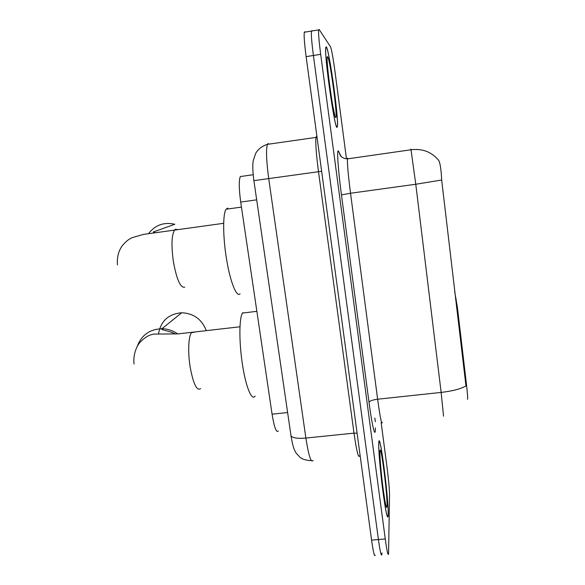 <?xml version="1.0" encoding="UTF-8"?>
<svg xmlns="http://www.w3.org/2000/svg" width="585" height="585" viewBox="0 0 585 585"><rect width="100%" height="100%" fill="white"/><g stroke="black" fill="none" stroke-linecap="round" stroke-linejoin="round"><path stroke-width="0.88" d="M456.563 307.52L457.411 307.417L466.282 382.7C467.62 394.466 467.985 399.964 467.364 399.204M457.411 307.417L454.699 291.688M278.321 430.977C276.339 433.024 274.255 427.43 272.069 414.18L240.706 202.066C238.936 188.955 238.804 180.458 240.303 176.56L253.188 174.725M388.221 514.529C388.718 498.976 379.979 431.247 378.824 441.872L378.736 442.852C378.385 448.498 380.133 469.667 382.597 489.038C385.398 510.01 387.233 519.173 388.096 516.526L388.221 514.529M337.004 127.354L337.399 126.506C338.89 119.245 329.384 50.222 326.35 46.844L325.735 47.502C324.105 54.866 334.73 129.636 337.004 127.354M443.532 416.162L441.148 392.418C452.388 391.102 460.658 388.952 465.967 385.961L441.668 180.026C441.207 169.986 440.249 163.486 438.801 160.531L438.574 160.239M312.258 30.954L312.002 30.603L311.439 31.085C311.081 34.559 311.739 42.69 313.399 55.487L378.407 539.538C380.111 551.633 381.266 556.642 381.873 554.558L382.005 552.913M346.378 158.155L335.029 71.838C333.143 58.025 331.651 49.703 330.547 46.858L319.117 29.44L318.613 29.915C318.342 33.382 319.03 41.52 320.69 54.325L385.259 538.946C386.941 551.055 388.038 556.072 388.557 554.002L389.544 494.932C389.456 489.031 388.615 479.802 387.029 467.254L381.149 422.56M304.902 31.758L304.28 32.248C303.842 35.736 304.456 43.868 306.123 56.643L371.577 540.13C373.296 552.211 374.502 557.205 375.204 555.121M312.002 30.603L311.439 31.085C311.081 34.559 311.739 42.69 313.399 55.487L378.407 539.538C380.111 551.633 381.266 556.642 381.873 554.558M375.329 421.741L374.831 418.019M378.787 443.225C378.444 448.819 380.17 469.777 382.612 488.936C385.376 509.681 387.19 518.749 388.045 516.138L388.169 514.164C388.667 498.793 380.016 431.723 378.875 442.253L378.787 443.225M326.408 47.268L325.801 47.919C324.185 55.202 334.693 129.175 336.945 126.945L337.34 126.104C338.817 118.916 329.399 50.581 326.408 47.268M206.293 330.591C201.869 319.33 193.679 313.377 181.738 312.748C168.48 313.926 160.729 321.026 158.484 334.042M242.877 312.595L242.512 313.077C239.111 317.874 238.958 341.984 242.453 364.579C245.905 387.241 251.864 401.368 255.126 396.074M154.74 232.706L153.343 231.989L174.798 224.267C163.99 221.861 155.244 224.962 148.568 233.576M227.858 208.07L226.044 209.233C222.695 214.066 222.878 237.547 226.673 259.989C230.424 282.489 236.625 297.509 240.077 293.875M466.282 382.7L465.448 382.795M287.623 412.527L272.069 414.18M256.683 199.843L240.706 202.066M455.532 298.774L456.132 298.701M375.351 427.876C375.526 439.598 372.309 427.306 369.025 402.348L341.45 194.878L350.532 193.247L377.632 399.211C380.118 417.332 381.669 425.098 382.283 422.502M341.45 194.878C338.298 171.449 336.806 150.301 338.218 150.85L340.996 156.158M347.673 158.067L347.431 158.871C347.219 163.895 348.25 175.354 350.532 193.247L415.774 184.246L410.919 149.014M441.668 180.026L415.774 184.246L441.148 392.418L377.632 399.211C372.543 399.884 369.676 400.93 369.025 402.348M320.69 54.325L306.123 56.643M385.259 538.946L371.577 540.13M438.801 160.531C431.788 151.961 422.56 148.371 411.123 149.76L347.431 158.871C342.364 158.674 340.316 155.588 340.199 155.274L338.73 151.442M268.325 143.413L267.404 144.349C265.926 149.526 266.365 160.999 268.734 178.761L305.875 438.063C308.668 455.803 311.074 463.24 313.092 460.388M357.106 433.236L354.005 433.134L305.875 438.063C297.502 438.735 292.544 437.975 291.001 435.781L290.891 435.035M359.556 455.788C358.437 458.581 356.587 451.028 354.005 433.134L318.496 171.705C316.171 153.796 315.352 142.301 316.024 137.204L316.551 136.32M311.359 460.622C306.16 460.417 302.372 459.313 299.988 457.309L296.017 452.944C294.423 450.355 292.8 446.984 291.001 435.781L253.89 180.648L321.648 171.281M317.041 137.256L267.404 144.349C262.139 146.053 258.248 149.029 255.747 153.255L253.268 160.597C252.479 164.56 252.683 171.244 253.89 180.648L253.883 180.604M379.921 451.825C379.658 456.461 381.179 474.091 383.16 488.965C385.398 504.935 386.692 510.529 387.058 505.732C387.489 493.667 380.36 439.598 379.921 451.825M327.688 56.928C324.69 51.626 333.545 118.331 335.695 117.483C338.152 119.786 330.189 59.399 327.688 56.928M200.618 388.637C196.809 391.153 193.328 384.001 190.176 367.19C187.705 352.155 188.465 335.753 191.617 332.587L194.417 332.251M137.292 346.203C141.475 335.249 149.519 329.413 161.438 328.711C167.325 328.726 172.75 330.459 177.701 333.903M184.728 287.162C180.531 288.142 176.765 279.718 173.423 261.89C171.178 245.612 171.573 234.973 174.608 229.978L175.573 229.254L177.474 229.591M153.343 231.989L155.325 232.625M318.613 29.915L304.28 32.248M385.895 505.623L385.157 502.069M334.795 115.23L332.945 106.609M175.186 334.05C170.813 331.154 161.723 330.159 161.489 329.07L181.738 312.748M239.952 326.781L178.374 333.859L154.403 334.086C149.394 334.503 144.378 337.516 139.362 343.11C135.976 347.271 132.963 356.133 134.045 364.002M242.512 313.077L256.859 311.322M223.645 223.309L143.5 234.395L132.173 237.656C128.466 239.287 125 242.197 121.768 246.387C118.309 251.689 116.876 257.861 117.453 264.903M226.044 209.233L241.451 207.105"/></g></svg>
